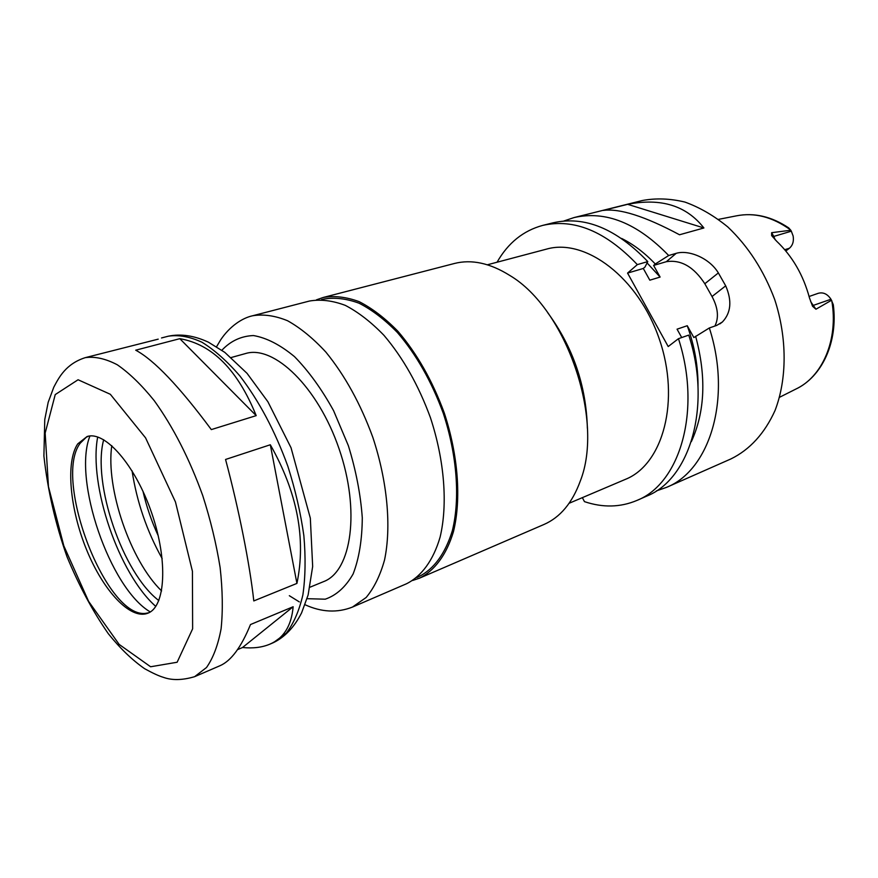 <?xml version="1.0" encoding="UTF-8"?>
<svg xmlns="http://www.w3.org/2000/svg" width="878" height="878" viewBox="0 0 878 878"><rect width="100%" height="100%" fill="white"/><g stroke="black" fill="none" stroke-linecap="round" stroke-linejoin="round"><path stroke-width="1.32" d="M211.324 429.594C179.288 386.463 154.078 359.991 135.717 350.19L179.803 338.678C212.224 344.264 237.686 369.912 256.2 415.634L211.324 429.594M270.314 444.762C297.346 492.492 306.213 538.708 296.929 583.409L253.797 600.925C249.813 564.378 238.915 509.427 225.558 459.468L270.314 444.762L296.929 583.409M194.609 676.686L206.517 667.51C213.2 657.984 218.062 645.067 221.102 628.736C222.968 610.671 222.639 590.301 220.137 567.627C216.361 544.086 210.566 520.083 202.752 495.631C189.374 458.645 173.196 426.993 154.232 400.653C141.72 385.102 129.406 373.139 117.29 364.776C105.569 358.641 94.879 356.27 85.221 357.664C65.62 363.92 58.661 378.001 53.788 387.209L48.18 402.3L44.767 419.552L43.9 456.022C47.675 490.176 55.391 523.793 67.057 556.861C79.031 585.747 92.794 611.373 108.345 633.751C120.121 648.392 132.205 660.036 144.596 668.685C152.673 673.152 158.951 676.038 163.429 677.344C172.11 680.494 182.503 680.263 194.609 676.686L220.038 665.7C231.101 660.882 241.252 647.163 250.493 624.543L293.142 606.742L242.526 647.514L237.521 649.654M179.803 338.678L256.2 415.634M293.142 606.742C291.474 625.707 283.748 638.174 269.952 644.134C262.16 647.437 253.018 648.568 242.526 647.514M158.205 339.149L85.221 357.664M587.382 428.321C586.23 385.672 573.016 347.15 547.762 312.766M487.389 264.783L546.555 249.111C585.33 237.85 638.427 277.514 659.312 339.095C680.604 400.522 663.011 464.429 625.487 479.322L569.153 503.259M412.682 580.468L419.421 578.196L543.899 524.506C560.175 517.416 572.313 502.918 580.303 481.034C604.481 419.936 566.409 308.891 509.833 275.483C490.089 263.104 471.607 259.109 454.409 263.488L323.17 297.488L316.464 299.826M419.421 578.196C434.632 570.667 446.584 554.731 453.476 531.574C461.411 499.176 458.25 455.353 444.224 412.836C432.415 380.701 416.973 353.516 397.899 331.269C385.124 318.209 372.228 308.343 359.201 301.67C346.393 296.94 334.386 295.546 323.17 297.488M416.809 577.505L418.674 576.703C434.028 569.065 445.256 553.7 452.379 530.597C460.226 498.561 457.098 455.221 443.236 413.176C431.559 381.403 416.282 354.514 397.416 332.521C384.784 319.603 372.02 309.846 359.135 303.239C346.47 298.575 334.595 297.203 323.499 299.124L321.535 299.639M305.028 604.722C321.48 612.262 337.295 613.042 352.473 607.071L406.426 583.804C421.517 576.319 433.348 560.351 440.108 537.095C447.868 504.554 444.542 460.423 430.396 417.577C418.499 385.179 403.013 357.763 383.927 335.297C371.174 322.105 358.29 312.129 345.306 305.368C332.553 300.572 320.613 299.124 309.473 301.033L252.59 315.773C242.383 317.968 229.838 326.144 220.619 339.907L216.57 346.722M309.956 587.217L323.675 581.587C351.628 571.194 360.419 510.513 339.095 448.877C318.11 387.132 273.936 344.615 245.489 353.56L231.199 357.522M77.703 443.906C65.455 462.289 69.933 509.284 86.659 549.935C103.242 590.674 130.24 619.978 147.669 613.272C165.503 607.071 168.269 560.998 151.729 513.125C135.41 465.175 104.954 430.494 87.065 436.542L77.703 443.906M88.382 436.212L86.274 437.255L80.26 443.149C52.384 479.388 107.028 620.878 146.593 613.195L148.898 612.723M89.951 435.982C72.501 479.344 109.893 588.414 150.281 611.944M97.688 436.981C88.48 485.238 118.903 573.949 155.779 606.402M103.681 439.713C91.927 483.273 122.832 573.389 158.841 600.574M111.78 445.64C105.59 488.344 130.504 560.998 161.596 590.916M132.062 470.806C136.825 501.887 146.856 531.146 162.167 558.606M142.971 491.263C146.516 506.628 151.598 521.455 158.227 535.756M831.795 300.77C838.534 339.764 822.39 376.871 795.72 389.141C822.335 376.629 838.128 341.707 833.288 304.688L830.972 299.255C827.482 293.976 823.246 291.99 818.263 293.296L809.11 296.49M831.543 300.243L815.947 309.221L810.657 301.648M785.832 250.998L789.366 248.265C792.713 245.401 793.964 241.318 793.141 236.039L791.33 231.188L773.781 236.423L771.63 232.692L771.641 235.589L776.624 241.198C792.417 256.244 803.37 275.165 809.494 297.949L812.556 306.257L815.947 309.221M771.63 232.692L790.771 230.234L788.718 227.907C771.488 216.405 754.026 212.399 736.313 215.867L718.511 219.368M791.33 231.188L790.771 230.234M627.649 204.322C661.024 197.748 686.431 205.628 703.893 227.973L627.649 204.322L603.285 210.413C619.725 208.24 645.132 216.35 679.528 234.766L703.893 227.973M582.355 497.639L584.463 501.634C602.868 507.824 620.373 507.418 636.989 500.405C679.989 483.548 701.807 410.377 678.464 338.678L668.202 346.547L627.561 273.091L637.329 264.618C605.688 231.342 574.135 218.271 542.692 225.405C523.244 230.694 508.033 242.976 497.069 262.215M656.305 490.934L666.523 487.367C709.808 470.323 732.175 398.195 709.336 327.966L693.861 337.569L687.255 325.716L677.059 329.184L681.712 337.547M691.326 441.667C705.056 411.76 706.494 376.618 695.617 336.241M698.01 386.869C698.197 366.543 694.608 346.162 687.255 325.716M636.989 500.405L646.823 496.07C689.921 479.147 711.926 406.316 688.747 335.1L678.464 338.678M714.901 326.034C719.027 317.693 718.072 307.86 712.025 296.523L704.814 283.737C693.763 266.78 680.933 259.438 666.325 261.699L653.616 265.43L655.295 264.004L668.685 255.52L676.203 253.336C688.253 249.604 709.248 257.737 718.358 272.926L725.7 285.844C732.131 300.748 731.045 312.777 722.429 321.963L716.733 325.398L709.336 327.966M637.329 264.618L647.777 261.589L644.979 267.033L643.3 268.47L649.819 280.181L660.113 277.064L653.616 265.43M643.3 268.47L627.561 273.091M666.523 487.367L730.946 458.92C749.9 449.591 764.595 433.469 775.033 410.531C787.127 378.989 787.27 338.118 774.703 299.53C763.805 270.479 748.177 246.29 727.829 226.974C714.023 215.703 699.711 207.406 684.906 202.061C670.155 198.505 655.976 197.989 642.356 200.513L574.014 217.579L563.764 221.036M668.685 255.52C637.23 223.034 605.666 210.391 574.014 217.579M655.295 264.004C644.704 252.864 633.488 244.347 621.646 238.454M660.113 277.064L647.086 262.939M647.777 261.589C616.191 228.576 584.638 215.648 553.129 222.803L542.692 225.405M352.473 607.071L366.137 597.501C374.05 588.03 380.174 575.551 384.52 560.054C391.522 526.888 387.45 481.561 372.821 437.321C360.573 403.847 344.911 375.433 325.848 352.067C313.128 338.315 300.375 327.878 287.578 320.744C275.055 315.63 263.389 313.973 252.59 315.773M307.07 598.686L325.233 599.191C336.428 595.317 345.723 586.91 353.121 573.971C359.069 558.562 362.12 539.838 362.285 517.8C360.617 494.446 355.985 470.421 348.368 445.706L333.596 410.695C321.688 389.108 308.65 371.087 294.503 356.644C280.236 344.834 266.55 337.8 253.435 335.55C241.099 336.076 230.585 340.982 221.882 350.245M168.236 336.219C180.868 333.585 194.279 335.594 208.481 342.222L224.812 352.385L247.058 373.359L267.911 401.773L291.035 447.769L310.329 518.163L312.667 566.464L308.123 594.999L301.582 612.888C294.284 627.177 284.867 637.099 273.321 642.685L286.217 633.236C293.581 623.687 299.135 610.912 302.877 594.922C305.423 577.296 305.753 557.519 303.854 535.613C300.649 512.917 295.337 489.858 287.907 466.437C275.044 431.065 259.032 400.906 239.892 375.971C227.193 361.264 214.572 350.037 202.028 342.266C189.813 336.625 178.552 334.606 168.236 336.219L161.53 337.953M55.237 394.584L45.162 433.073L48.455 486.621L63.809 545.809L88.612 601.375L119.156 644.408L150.61 666.764L177.136 662.242L192.633 628.824L192.425 571.271L175.468 501.975L145.572 437.859L110.321 394.277L78.076 379.757L55.237 394.584M830.972 299.255L812.315 305.731M790.496 229.871C772.497 216.899 754.432 212.235 736.313 215.867M775.252 239.859L773.781 236.423L772.464 236.643M789.366 248.265L784.734 249.703M666.325 261.699L676.203 253.336M704.814 283.737L718.358 272.926M712.025 296.523L725.7 285.844M289.323 595.701L299.321 601.902M273.321 642.685L269.952 644.134M795.72 389.141L779.521 397.295M719.861 323.894L722.375 322.006"/></g></svg>
